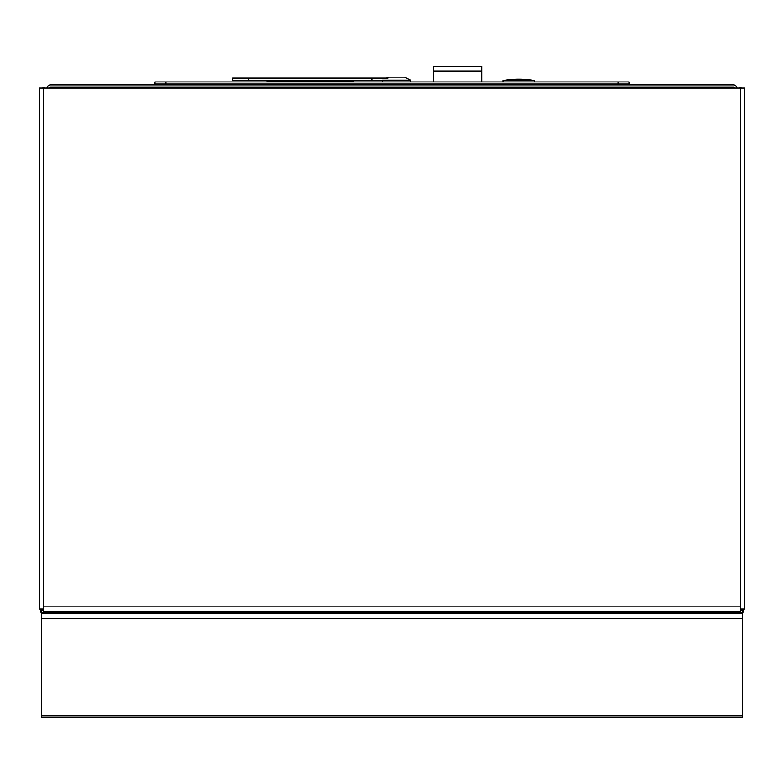 <?xml version="1.0" encoding="UTF-8"?>
<svg xmlns="http://www.w3.org/2000/svg" width="784" height="784" viewBox="0 0 784 784"><rect width="100%" height="100%" fill="white"/><g stroke="black" fill="none" stroke-linecap="round" stroke-linejoin="round"><path stroke-width="1.18" d="M741.429 88.141A2.205 2.205 0 0 0 738.675 88.141M45.325 88.141A2.205 2.205 0 0 0 42.571 88.141M487.501 84.917L487.53 84.603A10.339 10.28 0 0 1 489.441 84.917M484.14 84.917A10.339 10.28 0 0 1 486.041 84.603L486.08 84.917M740.37 88.141L744.8 88.141L744.8 609.031L740.37 609.031L740.37 611.265L43.63 611.265L43.63 606.845L740.37 606.845L740.37 88.141L43.63 88.141L43.63 606.845M740.37 609.031L740.37 606.845M43.63 609.031L39.2 609.031L39.2 88.141L43.63 88.141M618.204 84.055L629.16 84.055L629.16 81.957L154.84 81.957L154.84 84.055L618.204 84.055L618.204 81.957M165.796 84.055L165.796 81.957M581.904 84.917L581.904 84.055M202.096 84.055L202.096 84.917M41.003 609.031A3.41 3.41 0 0 0 41.523 613.049M534.502 81.957L534.502 80.585L503.044 80.585L503.044 81.957M531.709 84.917L531.709 84.055M505.837 84.055L505.837 84.917M504.798 84.055L504.641 84.917M505.151 84.917L505.317 84.055M532.228 84.055L532.395 84.917M532.904 84.917L532.748 84.055M41.523 609.031L41.523 613.255L742.477 613.255L742.477 717.527L41.523 717.527L41.523 613.255L742.477 613.255L742.477 609.031M281.966 84.721L322.332 84.721L281.966 84.721A1.382 1.382 0 0 0 281.26 84.917M322.332 84.721A1.382 1.382 0 0 1 323.037 84.917M734.833 88.141A1.372 1.372 0 0 0 733.491 87.024L50.509 87.024A1.372 1.372 0 0 0 49.167 88.141M730.904 88.141L730.904 87.024M53.096 88.141L53.096 87.024M736.95 88.141A3.469 3.469 0 0 0 733.491 84.917L50.509 84.917A3.469 3.469 0 0 0 47.05 88.141M382.465 80.184L410.502 80.184L410.502 81.957M386.502 78.126L388.462 77.136L404.505 77.136L410.502 80.184M480.063 84.917L480.063 84.055M481.788 81.957L481.788 66.473L433.493 66.473L433.493 81.957M435.218 84.055L435.218 84.917M481.788 70.962L433.493 70.962M398.39 84.055L398.39 84.917M414.775 84.055L414.775 84.917M429.201 84.917L429.24 84.603A10.339 10.28 0 0 1 431.141 84.917M425.849 84.917A10.339 10.28 0 0 1 427.75 84.603L427.78 84.917M353.643 81.957L353.643 80.233M266.952 80.233L266.952 81.957M232.701 80.233L232.701 78.126L248.734 78.126L248.734 80.233L232.701 80.233M387.913 80.233L371.881 80.233L371.881 78.126L248.734 78.126M371.881 80.233L248.734 80.233M387.913 78.126L371.881 78.126M266.952 84.055L266.952 84.917M353.643 84.917L353.643 84.055M742.477 613.049A3.41 3.41 0 0 0 742.997 609.031M731.786 88.141L730.904 87.808M52.214 88.141L53.096 87.808M742.477 618.37L41.523 618.37M41.523 715.821L742.477 715.821M41.523 612.177L742.477 612.177M41.523 610.04L43.63 610.04M740.37 610.04L742.477 610.04M266.952 81.36L353.643 81.36M534.502 80.585A91.022 91.022 0 0 0 503.044 80.585M382.465 81.957L382.465 80.233M388.374 84.917L388.374 84.055"/></g></svg>
